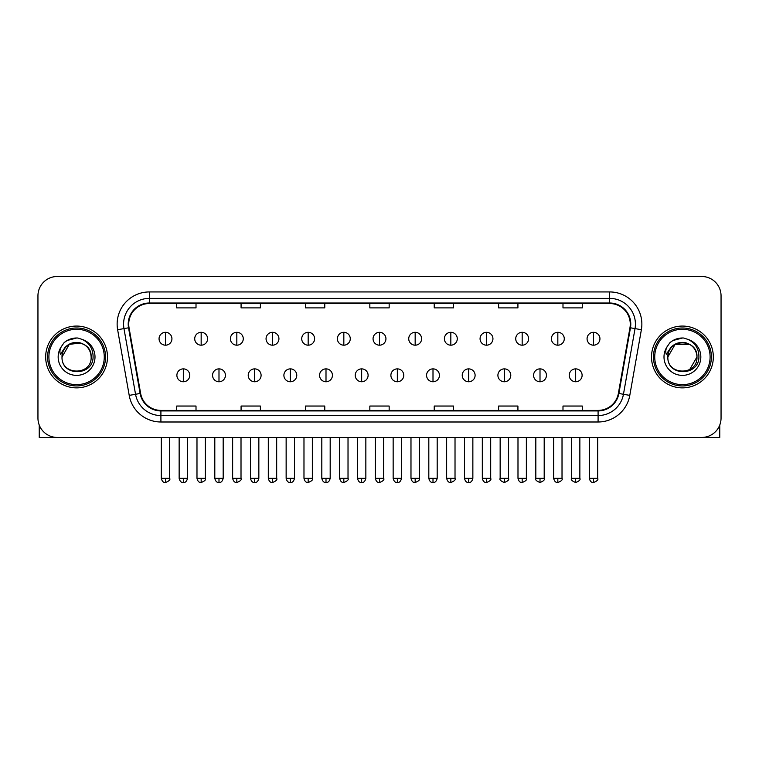 <?xml version="1.0" encoding="UTF-8"?>
<svg xmlns="http://www.w3.org/2000/svg" width="759" height="759" viewBox="0 0 759 759"><rect width="100%" height="100%" fill="white"/><g stroke="black" fill="none" stroke-linecap="round" stroke-linejoin="round"><path stroke-width="1.14" d="M45.673 356.967A30.901 30.901 0 0 0 76.583 387.868A30.901 30.901 0 0 0 107.484 356.967A30.901 30.901 0 0 0 76.583 326.066A30.901 30.901 0 0 0 45.673 356.967A30.901 30.901 0 0 0 76.583 387.868A30.901 30.901 0 0 0 107.484 356.967A30.901 30.901 0 0 0 76.583 326.066A30.901 30.901 0 0 0 45.673 356.967M651.516 356.967A30.901 30.901 0 0 0 682.417 387.868A30.901 30.901 0 0 0 713.327 356.967A30.901 30.901 0 0 0 682.417 326.066A30.901 30.901 0 0 0 651.516 356.967A30.901 30.901 0 0 0 682.417 387.868A30.901 30.901 0 0 0 713.327 356.967A30.901 30.901 0 0 0 682.417 326.066A30.901 30.901 0 0 0 651.516 356.967M128.726 324.131A20.607 20.607 0 0 1 149.333 303.524L609.667 303.524A20.607 20.607 0 0 1 629.961 327.708L618.376 393.38A20.607 20.607 0 0 1 598.092 410.401L160.908 410.401A20.607 20.607 0 0 1 140.624 393.38L129.039 327.708A20.607 20.607 0 0 1 128.726 324.131M128.214 324.131A21.119 21.119 0 0 0 128.537 327.803L140.111 393.466A21.119 21.119 0 0 0 160.908 410.923L598.092 410.923A21.119 21.119 0 0 0 618.889 393.466L630.463 327.803A21.119 21.119 0 0 0 609.667 303.012L149.333 303.012A21.119 21.119 0 0 0 128.214 324.131M117.626 329.719A32.191 32.191 0 0 1 149.333 291.94L609.667 291.94A32.191 32.191 0 0 1 641.374 329.719L629.79 395.392A32.191 32.191 0 0 1 598.092 421.995L160.908 421.995A32.191 32.191 0 0 1 129.21 395.392L117.626 329.719L123.973 328.6A25.749 25.749 0 0 1 149.333 298.382L609.667 298.382A25.749 25.749 0 0 1 635.027 328.6L623.452 394.272A25.749 25.749 0 0 1 598.092 415.553L160.908 415.553A25.749 25.749 0 0 1 135.548 394.272L123.973 328.6A25.749 25.749 0 0 1 123.575 324.131M721.05 295.801A19.317 19.317 0 0 0 701.733 276.485L57.267 276.485A19.317 19.317 0 0 0 37.95 295.801L37.95 418.133A19.317 19.317 0 0 0 57.267 437.44L701.733 437.44A19.317 19.317 0 0 0 721.05 418.133L721.05 295.801L721.05 418.133M618.889 393.466L623.452 394.272L635.027 328.6L641.374 329.719M369.842 303.524L369.842 307.888L389.158 307.888L389.158 303.524M305.46 303.524L305.46 307.888L324.776 307.888L324.776 303.524M241.077 303.524L241.077 307.888L260.394 307.888L260.394 303.524M176.695 303.524L176.695 307.888L196.012 307.888L196.012 303.524M434.224 303.524L434.224 307.888L453.54 307.888L453.54 303.524M498.606 303.524L498.606 307.888L517.923 307.888L517.923 303.524M562.988 303.524L562.988 307.888L582.305 307.888L582.305 303.524M389.158 410.401L389.158 406.046L369.842 406.046L369.842 410.401M324.776 410.401L324.776 406.046L305.46 406.046L305.46 410.401M260.394 410.401L260.394 406.046L241.077 406.046L241.077 410.401M196.012 410.401L196.012 406.046L176.695 406.046L176.695 410.401M453.54 410.401L453.54 406.046L434.224 406.046L434.224 410.401M517.923 410.401L517.923 406.046L498.606 406.046L498.606 410.401M582.305 410.401L582.305 406.046L562.988 406.046L562.988 410.401M37.95 295.801L37.95 418.133M701.733 276.485L57.267 276.485M57.267 437.44L701.733 437.44M165.49 332.309A6.442 6.442 0 0 0 159.058 338.742A6.442 6.442 0 0 0 165.49 345.184A6.442 6.442 0 0 0 171.932 338.742A6.442 6.442 0 0 0 165.49 332.309L165.49 345.184A6.442 6.442 0 0 0 171.932 338.742A6.442 6.442 0 0 0 165.49 332.309M183.327 368.874A6.442 6.442 0 0 0 176.885 375.316A6.442 6.442 0 0 0 183.327 381.758A6.442 6.442 0 0 0 189.769 375.316A6.442 6.442 0 0 0 183.327 368.874L183.327 381.758A6.442 6.442 0 0 0 189.769 375.316A6.442 6.442 0 0 0 183.327 368.874M201.163 332.309A6.442 6.442 0 0 0 194.721 338.742A6.442 6.442 0 0 0 201.163 345.184A6.442 6.442 0 0 0 207.596 338.742A6.442 6.442 0 0 0 201.163 332.309L201.163 345.184A6.442 6.442 0 0 0 207.596 338.742A6.442 6.442 0 0 0 201.163 332.309M236.827 332.309A6.442 6.442 0 0 0 230.394 338.742A6.442 6.442 0 0 0 236.827 345.184A6.442 6.442 0 0 0 243.269 338.742A6.442 6.442 0 0 0 236.827 332.309L236.827 345.184A6.442 6.442 0 0 0 243.269 338.742A6.442 6.442 0 0 0 236.827 332.309M272.5 332.309A6.442 6.442 0 0 0 266.058 338.742A6.442 6.442 0 0 0 272.5 345.184A6.442 6.442 0 0 0 278.933 338.742A6.442 6.442 0 0 0 272.5 332.309L272.5 345.184A6.442 6.442 0 0 0 278.933 338.742A6.442 6.442 0 0 0 272.5 332.309M308.163 332.309A6.442 6.442 0 0 0 301.721 338.742A6.442 6.442 0 0 0 308.163 345.184A6.442 6.442 0 0 0 314.606 338.742A6.442 6.442 0 0 0 308.163 332.309L308.163 345.184A6.442 6.442 0 0 0 314.606 338.742A6.442 6.442 0 0 0 308.163 332.309M218.99 368.874A6.442 6.442 0 0 0 212.558 375.316A6.442 6.442 0 0 0 218.99 381.758A6.442 6.442 0 0 0 225.432 375.316A6.442 6.442 0 0 0 218.99 368.874L218.99 381.758A6.442 6.442 0 0 0 225.432 375.316A6.442 6.442 0 0 0 218.99 368.874M254.663 368.874A6.442 6.442 0 0 0 248.221 375.316A6.442 6.442 0 0 0 254.663 381.758A6.442 6.442 0 0 0 261.096 375.316A6.442 6.442 0 0 0 254.663 368.874L254.663 381.758A6.442 6.442 0 0 0 261.096 375.316A6.442 6.442 0 0 0 254.663 368.874M290.327 368.874A6.442 6.442 0 0 0 283.894 375.316A6.442 6.442 0 0 0 290.327 381.758A6.442 6.442 0 0 0 296.769 375.316A6.442 6.442 0 0 0 290.327 368.874L290.327 381.758A6.442 6.442 0 0 0 296.769 375.316A6.442 6.442 0 0 0 290.327 368.874M39.24 425.068L39.24 437.44L113.926 437.44M719.76 425.068L719.76 437.44L645.074 437.44M105.548 356.967A28.975 28.975 0 0 0 76.583 327.992A28.975 28.975 0 0 0 47.608 356.967A28.975 28.975 0 0 0 76.583 385.942A28.975 28.975 0 0 0 105.548 356.967M104.268 356.967A27.685 27.685 0 0 0 76.583 329.283A27.685 27.685 0 0 0 48.899 356.967A27.685 27.685 0 0 0 76.583 384.652A27.685 27.685 0 0 0 104.268 356.967M62.703 352.593L62.01 356.967C61.213 376.739 93.186 376.379 93.082 356.967C93.139 348.941 89.553 343.106 82.333 339.472L77.978 338.04C72.731 337.727 68.101 339.273 64.098 342.66L61.479 346.427C59.876 349.131 59.525 351.749 60.426 354.282L65.113 347.337C69.477 342.964 74.676 341.522 80.701 343.011A14.554 14.554 0 0 0 62.703 352.593M62.029 356.967C61.137 338.191 92.029 338.191 91.137 356.967C92.029 375.743 61.137 375.743 62.029 356.967C61.137 338.191 92.029 338.191 91.137 356.967C92.029 375.743 61.137 375.743 62.029 356.967C61.137 338.191 92.029 338.191 91.137 356.967C92.029 375.743 61.137 375.743 62.029 356.967C61.137 338.191 92.029 338.191 91.137 356.967C92.029 375.743 61.137 375.743 62.029 356.967C61.137 338.191 92.029 338.191 91.137 356.967C92.029 338.191 61.137 338.191 62.029 356.967C61.137 338.191 92.029 338.191 91.137 356.967C92.029 338.191 61.137 338.191 62.029 356.967L69.306 344.358L80.71 343.011C87.2 345.326 90.682 349.975 91.137 356.967C92.029 338.191 61.137 338.191 62.029 356.967L69.306 344.358L80.71 343.011M64.145 342.632L67.086 340.525L76.725 337.983L67.086 340.525L64.145 342.632L67.086 340.525L76.725 337.983L67.086 340.525L64.145 342.632L67.086 340.525L76.725 337.983L67.086 340.525L64.145 342.632L67.086 340.525L76.725 337.983L67.086 340.525L64.145 342.632L67.086 340.525L76.725 337.983L67.086 340.525L64.145 342.632L67.086 340.525L76.725 337.983L67.086 340.525L64.145 342.632L67.086 340.525L76.725 337.983M711.392 356.967A28.975 28.975 0 0 0 682.417 327.992A28.975 28.975 0 0 0 653.452 356.967A28.975 28.975 0 0 0 682.417 385.942A28.975 28.975 0 0 0 711.392 356.967M710.101 356.967A27.685 27.685 0 0 0 682.417 329.283A27.685 27.685 0 0 0 654.732 356.967A27.685 27.685 0 0 0 682.417 384.652A27.685 27.685 0 0 0 710.101 356.967M668.537 352.593L667.844 356.967C667.047 376.739 699.03 376.379 698.916 356.967C698.982 348.941 695.396 343.106 688.166 339.472L683.821 338.04C678.574 337.727 673.945 339.273 669.941 342.66L667.313 346.427C665.719 349.131 665.368 351.749 666.26 354.282L670.956 347.337C675.32 342.964 680.519 341.522 686.544 343.011A14.554 14.554 0 0 0 668.537 352.593M686.544 343.011C693.043 345.326 696.525 349.975 696.971 356.967C697.863 375.743 666.971 375.743 667.863 356.967C666.971 338.191 697.863 338.191 696.971 356.967C697.863 375.743 666.971 375.743 667.863 356.967C666.971 338.191 697.863 338.191 696.971 356.967C697.863 375.743 666.971 375.743 667.863 356.967C666.971 338.191 697.863 338.191 696.971 356.967C697.863 375.743 666.971 375.743 667.863 356.967C666.971 338.191 697.863 338.191 696.971 356.967L689.694 369.567M689.694 344.358L675.14 344.358L667.863 356.967L675.14 344.358L689.694 344.358L675.14 344.358L667.863 356.967L675.14 344.358L689.694 344.358L675.14 344.358L667.863 356.967L675.14 344.358L689.694 344.358L675.14 344.358L667.863 356.967L675.14 344.358M669.979 342.632L672.929 340.525L682.569 337.983L672.929 340.525L669.979 342.632L672.929 340.525L682.569 337.983L672.929 340.525L669.979 342.632L672.929 340.525L682.569 337.983L672.929 340.525L669.979 342.632L672.929 340.525L682.569 337.983L672.929 340.525L669.979 342.632L672.929 340.525L682.569 337.983L672.929 340.525L669.979 342.632L672.929 340.525L682.569 337.983L672.929 340.525L669.979 342.632L672.929 340.525L682.569 337.983M343.836 332.309A6.442 6.442 0 0 0 337.394 338.742A6.442 6.442 0 0 0 343.836 345.184A6.442 6.442 0 0 0 350.269 338.742A6.442 6.442 0 0 0 343.836 332.309L343.836 345.184A6.442 6.442 0 0 0 350.269 338.742A6.442 6.442 0 0 0 343.836 332.309M379.5 332.309A6.442 6.442 0 0 0 373.058 338.742A6.442 6.442 0 0 0 379.5 345.184A6.442 6.442 0 0 0 385.942 338.742A6.442 6.442 0 0 0 379.5 332.309L379.5 345.184A6.442 6.442 0 0 0 385.942 338.742A6.442 6.442 0 0 0 379.5 332.309M415.164 332.309A6.442 6.442 0 0 0 408.731 338.742A6.442 6.442 0 0 0 415.164 345.184A6.442 6.442 0 0 0 421.606 338.742A6.442 6.442 0 0 0 415.164 332.309L415.164 345.184A6.442 6.442 0 0 0 421.606 338.742A6.442 6.442 0 0 0 415.164 332.309M326 368.874A6.442 6.442 0 0 0 319.558 375.316A6.442 6.442 0 0 0 326 381.758A6.442 6.442 0 0 0 332.433 375.316A6.442 6.442 0 0 0 326 368.874L326 381.758A6.442 6.442 0 0 0 332.433 375.316A6.442 6.442 0 0 0 326 368.874M361.663 368.874A6.442 6.442 0 0 0 355.231 375.316A6.442 6.442 0 0 0 361.663 381.758A6.442 6.442 0 0 0 368.106 375.316A6.442 6.442 0 0 0 361.663 368.874L361.663 381.758A6.442 6.442 0 0 0 368.106 375.316A6.442 6.442 0 0 0 361.663 368.874M397.337 368.874A6.442 6.442 0 0 0 390.894 375.316A6.442 6.442 0 0 0 397.337 381.758A6.442 6.442 0 0 0 403.769 375.316A6.442 6.442 0 0 0 397.337 368.874L397.337 381.758A6.442 6.442 0 0 0 403.769 375.316A6.442 6.442 0 0 0 397.337 368.874M450.837 332.309A6.442 6.442 0 0 0 444.394 338.742A6.442 6.442 0 0 0 450.837 345.184A6.442 6.442 0 0 0 457.279 338.742A6.442 6.442 0 0 0 450.837 332.309L450.837 345.184A6.442 6.442 0 0 0 457.279 338.742A6.442 6.442 0 0 0 450.837 332.309M486.5 332.309A6.442 6.442 0 0 0 480.067 338.742A6.442 6.442 0 0 0 486.5 345.184A6.442 6.442 0 0 0 492.942 338.742A6.442 6.442 0 0 0 486.5 332.309L486.5 345.184A6.442 6.442 0 0 0 492.942 338.742A6.442 6.442 0 0 0 486.5 332.309M522.173 332.309A6.442 6.442 0 0 0 515.731 338.742A6.442 6.442 0 0 0 522.173 345.184A6.442 6.442 0 0 0 528.606 338.742A6.442 6.442 0 0 0 522.173 332.309L522.173 345.184A6.442 6.442 0 0 0 528.606 338.742A6.442 6.442 0 0 0 522.173 332.309M557.837 332.309A6.442 6.442 0 0 0 551.404 338.742A6.442 6.442 0 0 0 557.837 345.184A6.442 6.442 0 0 0 564.279 338.742A6.442 6.442 0 0 0 557.837 332.309L557.837 345.184A6.442 6.442 0 0 0 564.279 338.742A6.442 6.442 0 0 0 557.837 332.309M593.51 332.309A6.442 6.442 0 0 0 587.068 338.742A6.442 6.442 0 0 0 593.51 345.184A6.442 6.442 0 0 0 599.942 338.742A6.442 6.442 0 0 0 593.51 332.309L593.51 345.184A6.442 6.442 0 0 0 599.942 338.742A6.442 6.442 0 0 0 593.51 332.309M433 368.874A6.442 6.442 0 0 0 426.567 375.316A6.442 6.442 0 0 0 433 381.758A6.442 6.442 0 0 0 439.442 375.316A6.442 6.442 0 0 0 433 368.874L433 381.758A6.442 6.442 0 0 0 439.442 375.316A6.442 6.442 0 0 0 433 368.874M468.673 368.874A6.442 6.442 0 0 0 462.231 375.316A6.442 6.442 0 0 0 468.673 381.758A6.442 6.442 0 0 0 475.106 375.316A6.442 6.442 0 0 0 468.673 368.874L468.673 381.758A6.442 6.442 0 0 0 475.106 375.316A6.442 6.442 0 0 0 468.673 368.874M504.337 368.874A6.442 6.442 0 0 0 497.904 375.316A6.442 6.442 0 0 0 504.337 381.758A6.442 6.442 0 0 0 510.779 375.316A6.442 6.442 0 0 0 504.337 368.874L504.337 381.758A6.442 6.442 0 0 0 510.779 375.316A6.442 6.442 0 0 0 504.337 368.874M540.01 368.874A6.442 6.442 0 0 0 533.568 375.316A6.442 6.442 0 0 0 540.01 381.758A6.442 6.442 0 0 0 546.442 375.316A6.442 6.442 0 0 0 540.01 368.874L540.01 381.758A6.442 6.442 0 0 0 546.442 375.316A6.442 6.442 0 0 0 540.01 368.874M575.673 368.874A6.442 6.442 0 0 0 569.231 375.316A6.442 6.442 0 0 0 575.673 381.758A6.442 6.442 0 0 0 582.115 375.316A6.442 6.442 0 0 0 575.673 368.874L575.673 381.758A6.442 6.442 0 0 0 582.115 375.316A6.442 6.442 0 0 0 575.673 368.874M609.667 291.94L609.667 303.012M123.973 328.6L128.537 327.803M160.908 421.995L160.908 410.923M598.092 410.923L598.092 421.995M129.21 395.392L140.111 393.466M630.463 327.803L635.027 328.6M149.333 291.94L149.333 303.012M623.452 394.272L629.79 395.392M165.49 478.331L161.306 478.331C162.037 481.31 163.432 482.705 165.49 482.515L165.49 478.331L169.674 478.331L169.674 437.44M183.327 478.331L179.143 478.331C179.874 481.31 181.268 482.705 183.327 482.515L183.327 478.331L187.511 478.331L187.511 437.44M201.163 478.331L196.979 478.331C197.71 481.31 199.105 482.705 201.163 482.515L201.163 478.331L205.347 478.331L205.347 437.44M236.827 478.331L232.643 478.331C233.374 481.31 234.768 482.705 236.827 482.515L236.827 478.331L241.011 478.331L241.011 437.44M272.5 478.331L268.307 478.331C269.037 481.31 270.441 482.705 272.5 482.515L272.5 478.331L276.684 478.331L276.684 437.44M308.163 478.331L303.979 478.331C304.71 481.31 306.105 482.705 308.163 482.515L308.163 478.331L312.347 478.331L312.347 437.44M218.99 478.331L214.806 478.331C215.537 481.31 216.932 482.705 218.99 482.515L218.99 478.331L223.174 478.331L223.174 437.44M254.663 478.331L250.479 478.331C251.21 481.31 252.605 482.705 254.663 482.515L254.663 478.331L258.847 478.331L258.847 437.44M290.327 478.331L286.143 478.331C286.874 481.31 288.268 482.705 290.327 482.515L290.327 478.331L294.511 478.331L294.511 437.44M61.479 346.427A18.415 18.415 0 0 0 76.583 375.382A18.415 18.415 0 0 0 82.333 339.472M667.313 346.427A18.415 18.415 0 0 0 682.417 375.382A18.415 18.415 0 0 0 688.166 339.472M343.836 478.331L339.643 478.331C340.374 481.31 341.768 482.705 343.836 482.515L343.836 478.331L348.02 478.331L348.02 437.44M379.5 478.331L375.316 478.331C376.047 481.31 377.441 482.705 379.5 482.515L379.5 478.331L383.684 478.331L383.684 437.44M415.164 478.331L410.98 478.331C411.71 481.31 413.105 482.705 415.164 482.515L415.164 478.331L419.357 478.331L419.357 437.44M326 478.331L321.816 478.331C322.547 481.31 323.941 482.705 326 482.515L326 478.331L330.184 478.331L330.184 437.44M361.663 478.331L357.48 478.331C358.21 481.31 359.605 482.705 361.663 482.515L361.663 478.331L365.847 478.331L365.847 437.44M397.337 478.331L393.153 478.331C393.883 481.31 395.278 482.705 397.337 482.515L397.337 478.331L401.52 478.331L401.52 437.44M450.837 478.331L446.653 478.331C447.383 481.31 448.778 482.705 450.837 482.515L450.837 478.331L455.021 478.331L455.021 437.44M486.5 478.331L482.316 478.331C483.047 481.31 484.441 482.705 486.5 482.515L486.5 478.331L490.694 478.331L490.694 437.44M522.173 478.331L517.989 478.331C518.72 481.31 520.114 482.705 522.173 482.515L522.173 478.331L526.357 478.331L526.357 437.44M557.837 478.331L553.653 478.331C554.383 481.31 555.778 482.705 557.837 482.515L557.837 478.331L562.021 478.331L562.021 437.44M593.51 478.331L589.326 478.331C590.056 481.31 591.451 482.705 593.51 482.515L593.51 478.331L597.694 478.331L597.694 437.44M433 478.331L428.816 478.331C429.547 481.31 430.941 482.705 433 482.515L433 478.331L437.184 478.331L437.184 437.44M468.673 478.331L464.489 478.331C465.22 481.31 466.614 482.705 468.673 482.515L468.673 478.331L472.857 478.331L472.857 437.44M504.337 478.331L500.153 478.331C499.308 479.669 500.703 481.064 504.337 482.515L504.337 478.331L508.521 478.331L508.521 437.44M540.01 478.331L535.826 478.331C534.972 479.669 536.366 481.064 540.01 482.515L540.01 478.331L544.194 478.331L544.194 437.44M575.673 478.331L571.489 478.331C570.645 479.669 572.039 481.064 575.673 482.515L575.673 478.331L579.857 478.331L579.857 437.44M161.306 478.331L161.306 437.44M169.674 478.331C170.528 479.669 169.134 481.064 165.49 482.515M179.143 478.331L179.143 437.44M187.511 478.331C186.78 481.31 185.386 482.705 183.327 482.515M196.979 478.331L196.979 437.44M205.347 478.331C206.192 479.669 204.797 481.064 201.163 482.515M232.643 478.331L232.643 437.44M241.011 478.331C241.865 479.669 240.47 481.064 236.827 482.515M268.307 478.331L268.307 437.44M276.684 478.331C277.528 479.669 276.134 481.064 272.5 482.515M303.979 478.331L303.979 437.44M312.347 478.331C313.201 479.669 311.807 481.064 308.163 482.515M214.806 478.331L214.806 437.44M223.174 478.331C222.444 481.31 221.049 482.705 218.99 482.515M250.479 478.331L250.479 437.44M258.847 478.331C258.117 481.31 256.722 482.705 254.663 482.515M286.143 478.331L286.143 437.44M294.511 478.331C293.78 481.31 292.386 482.705 290.327 482.515M339.643 478.331L339.643 437.44M348.02 478.331C348.865 479.669 347.47 481.064 343.836 482.515M375.316 478.331L375.316 437.44M383.684 478.331C384.538 479.669 383.143 481.064 379.5 482.515M410.98 478.331L410.98 437.44M419.357 478.331C420.201 479.669 418.807 481.064 415.164 482.515M321.816 478.331L321.816 437.44M330.184 478.331C329.453 481.31 328.059 482.705 326 482.515M357.48 478.331L357.48 437.44M365.847 478.331C365.117 481.31 363.722 482.705 361.663 482.515M393.153 478.331L393.153 437.44M401.52 478.331C400.79 481.31 399.395 482.705 397.337 482.515M446.653 478.331L446.653 437.44M455.021 478.331C455.874 479.669 454.48 481.064 450.837 482.515M482.316 478.331L482.316 437.44M490.694 478.331C491.538 479.669 490.143 481.064 486.5 482.515M517.989 478.331L517.989 437.44M526.357 478.331C527.201 479.669 525.807 481.064 522.173 482.515M553.653 478.331L553.653 437.44M562.021 478.331C562.874 479.669 561.48 481.064 557.837 482.515M589.326 478.331L589.326 437.44M597.694 478.331C598.538 479.669 597.143 481.064 593.51 482.515M428.816 478.331L428.816 437.44M437.184 478.331C436.453 481.31 435.059 482.705 433 482.515M464.489 478.331L464.489 437.44M472.857 478.331C472.126 481.31 470.732 482.705 468.673 482.515M500.153 478.331L500.153 437.44M508.521 478.331C509.374 479.669 507.98 481.064 504.337 482.515M535.826 478.331L535.826 437.44M544.194 478.331C545.038 479.669 543.643 481.064 540.01 482.515M571.489 478.331L571.489 437.44M579.857 478.331C580.711 479.669 579.316 481.064 575.673 482.515"/></g></svg>
